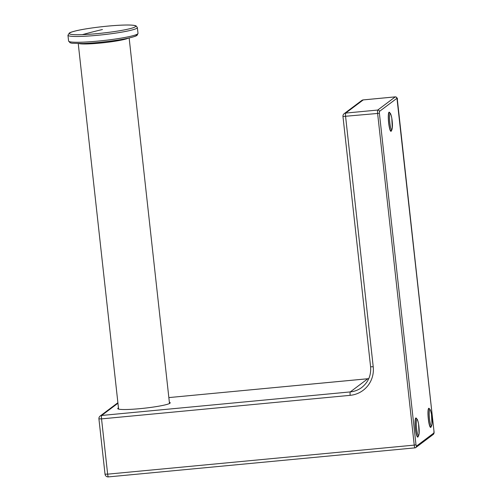 <?xml version="1.0" encoding="UTF-8"?>
<svg xmlns="http://www.w3.org/2000/svg" width="502" height="502" viewBox="0 0 502 502"><rect width="100%" height="100%" fill="white"/><g stroke="black" fill="none" stroke-linecap="round" stroke-linejoin="round"><path stroke-width="0.75" d="M169.369 402.29A26.38 2.529 173.7 0 1 170.209 402.811A26.38 2.529 173.7 0 1 155.758 406.689A26.38 2.529 173.7 0 1 128.11 409.463A26.38 2.529 173.7 0 1 117.757 408.597A26.38 2.529 173.7 0 1 118.466 407.906M389.922 113.094A9.62 1.531 84.6 0 0 389.828 112.875A9.62 1.531 84.6 0 0 388.924 112.31A9.62 1.531 84.6 0 0 388.441 120.737A9.62 1.531 84.6 0 0 390.299 130.614A9.62 1.531 84.6 0 0 390.713 131.217A9.62 1.531 84.6 0 0 391.554 130.263M416.698 418.888A9.62 1.531 84.6 0 0 416.597 418.674A9.62 1.531 84.6 0 0 415.694 418.11A9.62 1.531 84.6 0 0 415.21 426.531A9.62 1.531 84.6 0 0 417.068 436.407A9.62 1.531 84.6 0 0 417.482 437.016A9.62 1.531 84.6 0 0 418.323 436.062M431.231 426.367A9.62 1.531 -95.4 0 1 430.39 427.321A9.62 1.531 -95.4 0 1 428.451 420.055A9.62 1.531 -95.4 0 1 428.137 410.002A9.62 1.531 -95.4 0 1 428.601 408.415A9.62 1.531 -95.4 0 1 429.605 409.193M429.335 411.307A7.913 1.261 84.6 0 0 430.038 422.282A7.913 1.261 84.6 0 0 431.977 424.203A7.913 1.261 84.6 0 0 431.274 413.228A7.913 1.261 84.6 0 0 429.335 411.307M428.909 409.036A8.848 1.406 84.6 0 0 428.262 410.636A8.848 1.406 84.6 0 0 428.645 420.563A8.848 1.406 84.6 0 0 430.578 426.65C431.839 425.677 431.023 427.503 431.99 424.416L431.482 414.25C430.365 409.255 430.07 409.055 428.909 409.036L428.306 409.092M416.428 421.002A7.913 1.261 84.6 0 0 417.131 431.984A7.913 1.261 84.6 0 0 419.07 433.904A7.913 1.261 84.6 0 0 418.367 422.922A7.913 1.261 84.6 0 0 416.428 421.002M416.001 418.731A8.848 1.406 84.6 0 0 415.355 420.331A8.848 1.406 84.6 0 0 415.738 430.258A8.848 1.406 84.6 0 0 417.67 436.345C418.932 435.372 418.116 437.204 419.076 434.117L418.574 423.945C417.457 418.95 417.162 418.75 416.001 418.731L415.399 418.793M389.652 115.209A7.913 1.261 84.6 0 0 390.361 126.184A7.913 1.261 84.6 0 0 392.3 128.104A7.913 1.261 84.6 0 0 391.598 117.129A7.913 1.261 84.6 0 0 389.652 115.209M389.226 112.937A8.848 1.406 84.6 0 0 388.586 114.538A8.848 1.406 84.6 0 0 388.968 124.458A8.848 1.406 84.6 0 0 390.895 130.551C392.162 129.572 391.347 131.405 392.307 128.317L391.805 118.146C390.681 113.151 390.393 112.95 389.226 112.937L388.63 112.994M117.663 402.893A3.106 3.05 53.1 0 1 117.895 402.729A3.106 3.106 0 0 0 117.663 402.893L100.143 416.051A3.106 3.106 0 0 0 98.919 418.875L98.957 418.825A3.106 3.05 53.1 0 1 101.668 415.461L117.945 403.231M101.668 415.461A3.106 0.496 84.6 0 0 101.542 418.881L98.919 418.875L105.025 474.152L107.648 474.158L101.542 418.881L350.17 395.331A3.106 0.496 -95.4 0 1 350.296 391.911L101.668 415.461M350.17 395.331A26.38 25.922 -126.9 0 0 373.218 366.774L370.595 366.767C371.267 375.308 368.311 382.217 361.735 387.494A23.28 22.872 -126.9 0 1 350.296 391.911L367.815 378.753A23.28 22.872 -126.9 0 0 368.769 378.64L367.859 378.734A3.106 0.496 -95.4 0 1 367.91 378.746M367.815 378.753A3.106 0.496 -95.4 0 1 367.859 378.734L168.848 397.584L367.815 378.753M105.056 474.101L105.025 474.152A3.106 3.106 0 0 0 108.401 476.9A3.106 0.496 -95.4 0 1 107.648 474.158L414.238 445.117L377.623 113.458L342.966 116.489L370.595 366.767M433.966 431.243L433.91 433A1.55 1.525 53.1 0 1 433.32 434.387C434.017 433.722 434.243 432.686 433.992 431.268L396.957 98.273A1.55 1.525 -126.9 0 0 395.262 96.88L363.228 99.917A3.106 0.496 -95.4 0 1 363.279 99.898A3.106 3.106 0 0 0 361.704 100.507A3.106 3.05 53.1 0 1 363.228 99.917L345.709 113.075A3.106 0.496 84.6 0 0 345.589 116.495L373.218 366.774M433.91 433L416.39 446.165L415.995 444.797L379.38 113.138L377.623 113.458A3.106 0.496 -95.4 0 1 377.742 110.045L395.262 96.88A3.106 0.496 -95.4 0 1 395.306 96.861L363.279 99.898A3.106 0.496 -95.4 0 1 363.329 99.904M379.38 113.138L379.437 111.431A1.55 1.525 -126.9 0 0 377.742 110.045L345.709 113.075A3.106 3.05 -126.9 0 0 344.184 113.665A3.106 3.106 0 0 0 342.966 116.489M108.445 476.881A3.106 0.496 -95.4 0 1 108.401 476.9L414.991 447.859A3.106 0.496 -95.4 0 1 414.238 445.117L415.995 444.797M397.358 99.634L397.377 99.609C397.716 98.436 397.032 97.52 395.306 96.861A3.106 0.496 -95.4 0 1 395.363 96.873M415.035 447.84A3.106 0.496 -95.4 0 1 414.991 447.859L415.8 447.546A1.55 1.525 53.1 0 1 415.035 447.84M433.992 431.268L397.352 99.584M416.39 446.165A1.55 1.525 53.1 0 1 415.8 447.546L433.32 434.387M396.957 98.273L379.437 111.431M128.355 38.152A25.608 2.454 173.7 0 1 88.233 43.912A25.608 2.454 173.7 0 1 79.052 43.592M136.243 34.651A33.364 3.2 173.7 0 1 120.449 39.639A33.364 3.2 173.7 0 1 83.395 43.486M138.006 33.364A34.92 3.345 173.7 0 1 118.886 38.497A34.92 3.345 173.7 0 1 82.297 42.174A34.92 3.345 173.7 0 1 68.592 41.026L70.136 42.802L71.962 43.247L83.282 43.505C97.112 43.059 119.181 40.373 129.786 37.826C137.504 35.855 136.218 35.667 137.197 35.19L138.006 33.364L137.366 27.579A34.92 3.345 173.7 0 1 118.246 32.712A34.92 3.345 173.7 0 1 81.657 36.382A34.92 3.345 173.7 0 1 67.952 35.24L68.592 41.026M122.582 25.113A33.402 3.2 173.7 0 1 128.92 28.928A33.402 3.2 173.7 0 1 82.397 34.632A33.402 3.2 173.7 0 1 76.059 30.817A33.402 3.2 173.7 0 1 122.582 25.113M102.452 29.518A1551.933 947.832 88 0 0 82.397 34.632M429.976 426.706L430.578 426.65M417.068 436.401L417.67 436.345M390.299 130.608L390.895 130.551M361.704 100.507L344.184 113.665M129.146 37.976L169.5 403.501M78.243 43.592L118.597 409.117M137.366 27.579L136.174 25.966L135.207 25.602C132.948 25.037 128.776 24.874 122.676 25.1C108.796 25.546 86.614 28.25 76.053 30.804C68.881 32.68 70.399 32.599 69.401 32.963L67.952 35.24"/></g></svg>
